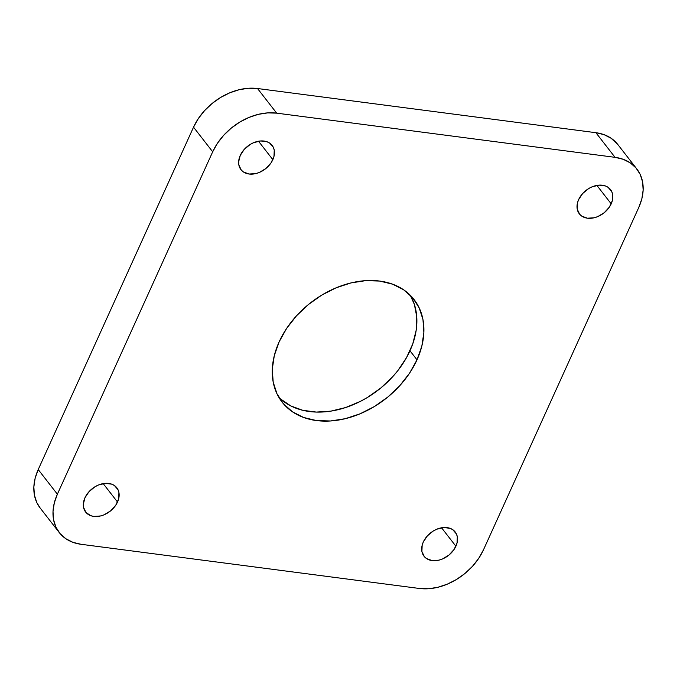 <?xml version="1.0" encoding="UTF-8"?>
<svg xmlns="http://www.w3.org/2000/svg" width="677" height="677" viewBox="0 0 677 677"><rect width="100%" height="100%" fill="white"/><g stroke="black" fill="none" stroke-linecap="round" stroke-linejoin="round"><path stroke-width="1.02" d="M117.527 502.046A19.751 14.403 -37.9 0 1 101.999 515.561A19.751 14.403 -37.9 0 1 85.641 512.049A19.751 14.403 -37.9 0 1 84.947 497.79L83.322 504.263L83.533 507.31L85.962 512.447L90.718 515.671L93.756 516.407L100.56 515.967L104.072 514.808L110.63 510.847L115.759 505.22L118.67 498.788L118.932 492.526L118.043 489.767L114.379 485.502L111.747 484.165L105.392 483.336L98.402 485.028L95 486.755L89.042 491.646L84.947 497.79A19.751 14.403 -37.9 0 1 100.467 484.275A19.751 14.403 -37.9 0 1 116.833 487.795A19.751 14.403 -37.9 0 1 117.527 502.046L103.192 483.606L117.527 502.046M272.839 159.662A19.751 14.403 -37.9 0 1 257.311 173.177A19.751 14.403 -37.9 0 1 240.953 169.665A19.751 14.403 -37.9 0 1 240.259 155.405L238.634 161.879L238.846 164.926L241.274 170.062L243.407 171.95L249.068 174.023L255.872 173.583L259.384 172.423L265.943 168.463L271.071 162.835L273.982 156.404L274.244 150.142L273.356 147.383L269.691 143.118L267.06 141.781L260.704 140.951L253.714 142.644L250.312 144.37L244.355 149.262L240.259 155.405A19.751 14.403 -37.9 0 1 255.779 141.891A19.751 14.403 -37.9 0 1 272.146 145.411A19.751 14.403 -37.9 0 1 272.839 159.662L258.504 141.222L272.839 159.662M455.9 546.229A19.751 14.403 -37.9 0 1 440.372 559.744A19.751 14.403 -37.9 0 1 424.014 556.232A19.751 14.403 -37.9 0 1 423.32 541.972L422.169 545.23L421.906 551.493L424.344 556.629L426.468 558.517L432.129 560.59L438.933 560.15L442.445 558.99L449.003 555.03L454.132 549.402L457.043 542.971L457.313 536.709L456.416 533.95L452.752 529.685L450.12 528.348L443.765 527.518L436.775 529.211L433.373 530.937L427.415 535.829L423.32 541.972A19.751 14.403 -37.9 0 1 438.84 528.458A19.751 14.403 -37.9 0 1 455.206 531.978A19.751 14.403 -37.9 0 1 455.9 546.229L441.565 527.789L455.9 546.229M611.213 203.845A19.751 14.403 -37.9 0 1 595.684 217.359A19.751 14.403 -37.9 0 1 579.326 213.839A19.751 14.403 -37.9 0 1 578.632 199.588L577.481 202.846L577.219 209.108L579.656 214.245L581.78 216.132L587.441 218.206L594.245 217.766L597.757 216.606L604.316 212.646L609.444 207.018L612.355 200.587L612.626 194.324L611.729 191.566L608.064 187.301L605.433 185.963L599.077 185.134L592.087 186.827L588.685 188.553L582.728 193.444L578.632 199.588A19.751 14.403 -37.9 0 1 594.152 186.073A19.751 14.403 -37.9 0 1 610.519 189.594A19.751 14.403 -37.9 0 1 611.213 203.845L596.877 185.405L611.213 203.845M278.882 397.374A83.576 60.93 142.1 0 0 347.851 406.784A83.576 60.93 142.1 0 0 409.983 350.788L417.007 359.817A83.576 60.93 -37.9 0 1 351.312 417.007A83.576 60.93 -37.9 0 1 282.097 402.121A83.576 60.93 -37.9 0 1 279.152 341.817L274.303 355.594L272.289 369.193L273.186 382.082L276.969 393.769L283.477 403.805L292.472 411.811L303.601 417.464L316.438 420.561L330.494 420.976L345.228 418.699L360.062 413.808L374.449 406.496L387.811 397.052L399.65 385.822L409.509 373.255L417.007 359.817L421.856 346.04L423.87 332.441L422.964 319.552L419.19 307.866L412.682 297.829L403.687 289.824L392.558 284.171L379.712 281.073L365.665 280.659L350.931 282.935L336.088 287.827L321.71 295.138L308.34 304.591L296.501 315.812L286.65 328.387L279.152 341.817A83.576 60.93 -37.9 0 1 344.838 284.628A83.576 60.93 -37.9 0 1 414.062 299.513A83.576 60.93 -37.9 0 1 417.007 359.817L409.983 350.788A83.576 60.93 142.1 0 0 410.254 295.223L414.409 304.498L416.761 316.844L416.194 330.148L412.75 343.908L406.547 357.574L397.831 370.641L392.626 376.793L380.787 388.014L367.425 397.467L360.325 401.41L345.642 407.537L330.791 411.142L316.328 412.073L302.814 410.313L290.772 405.912L280.659 399.049M40.155 508.012L36.829 502.613L34.425 495.175L33.85 486.975L35.128 478.326L38.217 469.559L193.529 127.174L198.302 118.619L204.572 110.622L212.104 103.479L220.609 97.463L229.765 92.817L239.209 89.703L248.577 88.247L257.522 88.518L595.895 132.7L604.07 134.664L611.153 138.269L617.822 144.531M59.246 532.571A53.187 38.775 -37.9 0 1 57.376 494.193L38.217 469.559A53.187 38.775 142.1 0 0 40.095 507.928L59.246 532.571A53.187 38.775 -37.9 0 0 81.105 544.3L419.478 588.482L81.105 544.3L72.93 542.336L65.847 538.731L60.126 533.637L55.979 527.256L53.576 519.818L53.009 511.609L54.287 502.96L57.376 494.193L212.688 151.809A53.187 38.775 -37.9 0 1 276.681 113.152L257.522 88.518A53.187 38.775 142.1 0 0 193.529 127.174L212.688 151.809L57.376 494.193L38.217 469.559L193.529 127.174L212.688 151.809L217.452 143.262L223.732 135.256L231.263 128.114L239.768 122.105L248.916 117.451L258.36 114.337L267.737 112.89L276.681 113.152L257.522 88.518L595.895 132.7L615.054 157.335L276.681 113.152L615.054 157.335L623.221 159.307L630.304 162.903L636.033 167.998L640.171 174.387L642.575 181.825L643.15 190.025L641.872 198.674L638.783 207.441L483.471 549.826L638.783 207.441A53.187 38.775 -37.9 0 0 636.905 169.072A53.187 38.775 -37.9 0 0 615.054 157.335L595.895 132.7A53.187 38.775 142.1 0 1 617.754 144.429L636.905 169.072M483.471 549.826L478.698 558.381L472.428 566.378L464.896 573.521L456.391 579.537L447.235 584.183L437.791 587.298L428.423 588.753L419.478 588.482A53.187 38.775 -37.9 0 0 483.471 549.826"/></g></svg>
